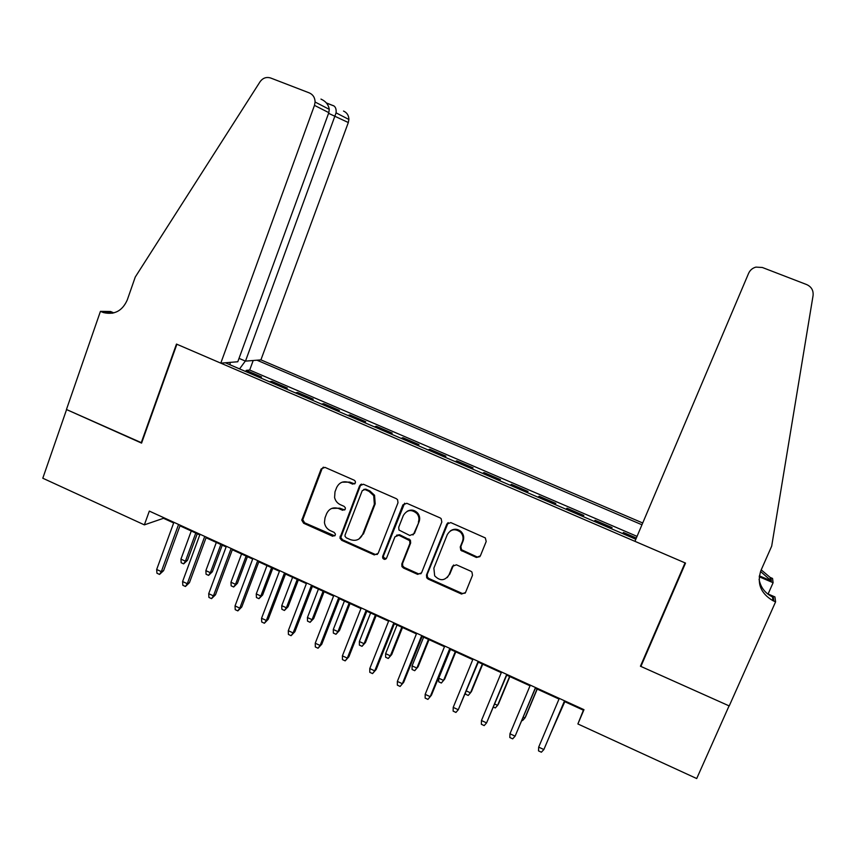 <?xml version="1.0" encoding="UTF-8"?>
<svg xmlns="http://www.w3.org/2000/svg" width="856" height="856" viewBox="0 0 856 856"><rect width="100%" height="100%" fill="white"/><g stroke="black" fill="none" stroke-linecap="round" stroke-linejoin="round"><path stroke-width="1.28" d="M355.39 483.03L355.326 481.318L354.213 480.205L324.948 467.365L321.139 468.97L301.794 520.191L303.645 523.262L332.61 536.252L335.274 535.16L335.392 534.016L334.108 532.346L330.341 530.667C326.96 528.987 324.98 526.247 324.435 522.449L325.023 517.837L326.628 513.654C329.228 508.464 333.305 506.784 338.837 508.614L342.614 510.283L345.3 509.181L345.353 507.79L344.133 506.367L340.346 504.687C337.328 503.242 335.402 500.856 334.589 497.539L334.996 491.825L336.611 487.61C339.233 482.388 343.331 480.676 348.895 482.484L352.693 484.154L355.39 483.03M476.353 557.449L480.366 555.876L486.197 541.495L485.341 537.932L450.77 522.577L446.789 524.172L426.481 575.029L426.716 577.8L428.171 579.095L461.534 594.053L465.525 592.513L472.501 575.296L471.945 572.065L470.789 571.198L456.409 564.81L452.428 566.372L449.004 574.9C444.81 580.957 440.027 581.267 434.666 575.821L433.874 568.149L447.271 534.658C450.684 529.126 455.114 528.302 460.549 532.207C463.01 534.925 463.663 537.985 462.486 541.366L460.228 546.973L460.838 550.269L476.353 557.449L479.906 556.657M144.354 524.867L42.8 478.226L66.575 409.564L141.572 443.108L176.882 344.251L685.046 562.884L640.438 666.225L729.077 705.868L696.709 778.543L577.886 723.962L583.985 709.678L149.329 511.096L144.354 524.867L163.485 518.297L173.65 522.941M397.997 502.74L397.569 499.69L396.307 498.674L363.425 484.25L359.563 485.855L339.907 538.028L341.726 540.339L374.275 554.923L378.138 553.372L397.997 502.74M406.825 503.296L440.112 517.901L441.14 518.629L441.824 521.989L421.559 572.825L417.632 574.365L403.486 568.031L401.935 566.522L401.806 563.976L409.917 543.474L409.639 540.639L398.843 535.246L394.948 536.819L386.559 558.133C385.296 559.824 384.002 559.792 382.696 558.026L382.664 556.389L402.898 504.89L406.825 503.296M636.34 538.017L623.403 532.464L622.89 533.684M611.355 528.719L612.051 527.585L595.081 520.288L594.578 521.507M582.968 516.521L583.813 515.451L566.982 508.218L566.479 509.438M554.806 504.409L555.812 503.414L539.109 496.234L538.606 497.454M526.868 492.403L528.013 491.472L511.439 484.346L510.946 485.555M499.144 480.484L500.439 479.617L483.993 472.555L483.512 473.764M471.635 468.66L473.068 467.868L456.751 460.849L456.28 462.058M402.117 566.843L402.577 565.666M444.339 456.922L445.923 456.195L429.733 449.24L429.252 450.438M417.257 445.281L418.98 444.617L402.909 437.716L402.438 438.914M390.39 433.725L392.241 433.125L376.298 426.277L375.838 427.476M363.714 422.265L365.705 421.73L349.879 414.925L349.43 416.123M337.253 410.891L339.372 410.409L323.675 403.668L323.226 404.856M310.995 399.602L313.243 399.185L297.663 392.487L297.214 393.674M284.93 388.399L287.306 388.036L271.844 381.391L269.383 381.712M271.406 382.579L271.844 381.391M447.442 523.177L447.142 523.926M642.717 522.984L260.92 359.873L348.317 122.536L328.576 113.334M641.957 524.782L256.982 360.194M225.331 362.773L635.826 539.248M295.331 392.861L297.663 392.487M321.471 404.107L323.675 403.668M347.814 415.428L349.879 414.925M374.361 426.844L376.298 426.277M401.111 438.336L402.909 437.716M428.064 449.924L429.733 449.24M455.232 461.609L456.751 460.849M482.613 473.379L483.993 472.555M510.208 485.234L511.439 484.346M538.017 497.197L539.109 496.234M566.041 509.245L566.982 508.218M594.289 521.39L595.081 520.288M622.772 533.63L623.403 532.464M637.046 536.37L249.695 370.038L246.218 370.38L261.572 376.982L259.068 377.271M564.307 701.46L583.396 710.191L577.886 723.962M179.974 525.83L199.79 534.893M206.05 537.75L226.134 546.931M232.318 549.755L252.681 559.054M258.801 561.857L279.43 571.284M285.487 574.055L306.395 583.61M312.387 586.339L333.583 596.033M339.49 598.729L360.975 608.552M366.817 611.216L388.592 621.167M394.359 623.799L416.423 633.889M422.115 636.49L444.489 646.708M450.096 649.276L472.769 659.634M478.301 662.17L501.284 672.666M506.741 675.159L530.035 685.806M535.407 688.256L559.011 699.052M163.71 517.666L163.485 518.297M583.674 709.538L583.396 710.191M245.779 371.568L246.218 370.38M249.695 370.038L253.194 360.504M245.319 361.061L239.573 368.893M230.136 364.838L230.039 362.388M416.198 512.755L417.535 513.343M354.716 483.929L349.794 482.11L342.175 482.174M331.775 508.411L339.757 508.175L344.722 509.994M323.354 467.151L322.091 468.639L302.778 519.742L304.629 522.802L334.792 535.888M361.564 484.079L360.43 485.47L340.827 537.536L342.635 539.836L375.11 554.388L377.421 554.431M364.945 489.536L362.238 490.659L345.086 534.979L345 536.252L346.252 537.793L350.243 539.569C355.796 541.431 359.895 539.762 362.548 534.583L374.35 504.248L373.708 495.635L368.968 491.312L364.945 489.536L365.812 489.151L363.757 489.397M359.017 538.959L362.548 534.583M365.812 489.151L369.824 490.916L374.543 495.239L375.195 503.831L363.415 534.091M396.521 535.214L399.634 534.754L410.399 540.136L410.677 542.961L402.577 563.419L402.705 565.955L404.267 567.453L418.37 573.788L421.013 573.691M404.62 503.21L383.488 555.854L383.509 557.481L386.184 558.743M418.381 522.096C419.44 519.078 418.991 516.254 417.022 513.643C411.629 509.042 407.06 509.652 403.347 515.462L398.714 527.253L398.96 530.025L409.789 535.471L413.705 533.887L419.119 521.625C420.178 518.618 419.729 515.804 417.771 513.193C414.582 509.844 411.03 509.224 407.114 511.321M412.956 534.979L413.705 533.887M419.119 521.625L414.465 533.395M450.288 530.966C454.012 528.441 457.65 528.687 461.202 531.715C463.663 534.433 464.305 537.472 463.139 540.853L460.881 546.449L461.491 549.734L476.974 556.892M447.249 577.543L449.004 574.9M453.594 564.981L449.678 574.312M448.202 522.631L427.198 574.44L427.444 577.201L428.888 578.495L462.187 593.422L465.172 593.144M187.485 560.284L183.655 563.869L181.172 562.724L180.937 559.118L185.42 561.183L187.485 560.284L197.265 533.737M183.655 563.869L185.42 561.183L195.767 533.053M180.937 559.118L191.273 530.998M178.572 524.461L161.324 571.637L163.582 570.663L159.526 574.419L161.324 571.637L156.68 569.475L173.886 522.31M163.582 570.663L180.209 525.21M159.526 574.419L156.948 573.22L156.68 569.475M239.027 358.364L245.479 361.125L336.076 112.853L348.895 119.476L348.317 122.536M245.479 361.125L260.92 359.873M141.176 442.927L176.475 344.08L220.794 363.147L314.473 105.363L315.094 102.025C314.976 97.627 313.029 94.588 309.262 92.887L270.678 78.014C266.377 76.698 262.824 77.96 260.021 81.812L135.269 277.023L127.266 299.953C122.387 310.899 114.447 315.104 103.448 312.579L100.43 311.359L66.447 409.5L141.668 442.83M100.43 311.359L110.585 311.509L113.805 312.889M220.794 363.147L237.786 361.756L328.822 112.65L314.473 105.363M110.916 312.675L112.232 313.243M343.524 111.055C347.001 112.628 348.799 115.432 348.895 119.476M112.767 313.135L109.557 312.087L101.875 311.98M320.957 99.093C325.719 101.243 328.49 104.657 329.271 109.343L328.822 112.65M326.361 102.923L334.011 105.973C335.702 107.257 336.397 109.547 336.076 112.853M634.938 541.334L748.604 273.332C750.049 270.143 752.488 268.078 755.902 267.115L762.343 267.489L806.705 284.588C811.445 286.781 813.564 290.441 813.072 295.577L771.684 546.149L760.963 570.428C756.683 583.375 760.684 593.465 772.968 600.698L775.59 601.843L729.226 705.933L640.898 666.428L685.517 563.087L634.938 541.334M767.276 593.636L774.947 596.932L775.59 601.843M761.209 569.871L770.143 577.415L772.551 578.453L773.107 582.722L759.229 576.784M768.1 593.989L773.107 582.722M641.947 662.737L640.898 666.428M760.535 571.476L771.342 580.967L759.358 575.842M759.079 579.352C760.556 587.302 765.039 593.176 772.519 596.985L773.375 597.381L773.835 601.094M212.352 571.765L208.564 575.382L206.071 574.226L205.868 570.631L210.373 572.707L212.352 571.765L222.25 545.154M208.564 575.382L210.373 572.707L220.859 544.512M205.868 570.631L216.322 542.447M237.412 583.332L233.667 586.991L231.152 585.825L230.97 582.23L235.518 584.327L237.412 583.332L247.427 556.657M233.667 586.991L235.518 584.327L246.121 556.068M230.97 582.23L241.563 553.982M262.653 594.984L258.951 598.686L256.415 597.509L256.265 593.904L260.845 596.022L262.653 594.984L272.796 568.256M258.951 598.686L260.845 596.022L271.587 567.699M256.265 593.904L266.986 565.602M288.076 606.722L284.427 610.467L281.87 609.279L281.752 605.673L286.364 607.803L288.076 606.722L298.348 579.929M284.427 610.467L286.364 607.803L297.235 579.416M281.752 605.673L292.602 577.308M204.745 536.412L187.282 583.706L189.444 582.679L185.431 586.488L187.282 583.706L182.596 581.534L200.026 534.262M189.444 582.679L206.285 537.119M185.431 586.488L182.831 585.279L182.596 581.534M231.131 548.471L213.433 595.872L215.498 594.792L211.539 598.644L213.433 595.872L208.714 593.679L226.369 546.288M215.498 594.792L232.554 549.124M211.539 598.644L208.918 597.424L208.714 593.679M257.72 560.616L239.798 608.135L241.767 607L237.85 610.895L239.798 608.135L235.036 605.92L252.916 558.422M241.767 607L259.036 561.226M237.85 610.895L235.218 609.665L235.036 605.92M284.513 572.857L266.355 620.482L268.228 619.295L264.376 623.243L266.355 620.482L261.562 618.257L279.677 570.652M268.228 619.295L285.733 573.413M264.376 623.243L261.711 622.002L261.562 618.257M313.692 618.546L310.097 622.333L307.518 621.135L307.432 617.54L312.076 619.68L313.692 618.546L324.092 591.689M310.097 622.333L312.076 619.68L323.087 591.228M307.432 617.54L318.411 589.099M360.579 484.528L359.82 485.737M311.52 585.194L293.127 632.937L294.903 631.696L291.094 635.687L293.127 632.937L288.301 630.69L306.641 582.968M294.903 631.696L312.633 585.707M291.094 635.687L288.419 634.435L288.301 630.69M339.511 630.455L335.959 634.285L333.359 633.087L333.294 629.481L337.97 631.642L339.511 630.455L350.029 603.544M335.959 634.285L337.97 631.642L349.12 603.127M333.294 629.481L344.422 600.987M338.741 597.638L320.112 645.488L321.781 644.193L318.025 648.227L320.112 645.488L315.243 643.22L333.829 595.391M321.781 644.193L339.746 598.087M318.025 648.227L315.329 646.965L315.243 643.22M365.512 642.46L362.013 646.333L359.392 645.124L359.36 641.519L364.078 643.701L365.512 642.46L376.169 615.485M362.013 646.333L364.078 643.701L375.356 615.122M359.36 641.519L370.627 612.96M366.186 610.168L347.311 658.136L348.884 656.777L345.182 660.864L347.311 658.136L342.4 655.846L361.232 607.91M348.884 656.777L367.064 610.574M345.182 660.864L342.454 659.591L342.4 655.846M391.716 654.551L388.26 658.467L385.628 657.248L385.628 653.652L390.368 655.846L391.716 654.551L402.502 627.523M388.26 658.467L390.368 655.846L401.796 627.202M385.628 653.652L397.024 625.019M393.835 622.804L374.725 670.879L376.191 669.478L372.542 673.597L374.725 670.879L369.771 668.579L388.849 620.525M376.191 669.478L394.605 623.157M372.542 673.597L369.792 672.324L369.771 668.579M418.113 666.738L414.711 670.697L412.057 669.478L412.089 665.872L416.872 668.087L418.113 666.738L429.038 639.646M414.711 670.697L416.872 668.087L428.439 639.379M412.089 665.872L423.624 637.174M421.719 635.548L402.352 683.73L403.711 682.264L400.116 686.448L402.352 683.73L397.366 681.408L416.679 633.247M403.711 682.264L422.372 635.848M400.116 686.448L397.355 685.153L397.366 681.408M455.285 651.641L443.569 680.413L441.364 683.024L438.689 681.793L438.754 678.187L443.569 680.413L444.724 679.022L455.777 651.865M438.754 678.187L450.438 649.426M425.175 694.344L425.132 698.089L427.914 699.384L430.204 696.688L425.175 694.344L444.745 646.066M449.817 648.388L430.204 696.688L431.456 695.158L450.363 648.634M466.466 690.985L470.479 692.846L471.528 691.391L482.72 664.181M465.557 693.221L465.536 694.195L468.221 695.447L470.479 692.846L482.335 664.01M453.209 707.377L453.134 711.122L455.938 712.438L458.281 709.742L453.209 707.377L473.036 658.992M478.151 661.324L458.281 709.742L478.568 661.517M494.747 704.049L497.593 705.365L498.534 703.857L509.866 676.593M493.473 707.12L495.292 707.955L497.593 705.365L509.598 676.465M481.468 720.527L481.35 724.262L484.186 725.588L486.583 722.903L481.468 720.527L501.552 672.014M506.709 674.378L486.583 722.903L507.009 674.507M523.262 717.221L524.921 717.981L525.755 716.429L537.226 689.091M521.967 720.292L522.567 720.57L524.921 717.981L537.065 689.016M509.962 733.774L509.812 737.519L512.669 738.846L515.109 736.171L509.962 733.774L530.303 685.153M535.503 687.529L515.109 736.171L535.674 687.603M552.002 730.489L564.8 701.695M551.467 731.762L564.757 701.674M538.681 747.128L538.499 750.873L541.377 752.21L543.87 749.546L538.681 747.128L559.289 698.4M564.532 700.797L543.87 749.546L564.586 700.818M349.794 482.11L348.895 482.484M343.524 509.855L342.614 510.283M339.757 508.175L338.837 508.614M333.54 535.76L332.61 536.252M304.629 522.802L303.645 523.262M302.981 518.811L301.986 519.271M322.091 468.639L321.139 468.97M353.582 483.779L352.693 484.154M375.11 554.388L374.275 554.923M342.635 539.836L341.726 540.339M340.966 535.824L340.057 536.316M360.43 485.47L359.563 485.855M375.195 503.831L374.35 504.248M369.824 490.916L368.968 491.312M418.37 573.788L417.632 574.365M404.267 567.453L403.486 568.031M402.577 563.419L401.806 563.976M410.677 542.961L409.917 543.474M408.986 538.905L408.226 539.419M399.634 534.754L398.843 535.246M383.488 555.854L382.664 556.389M403.679 504.473L402.898 504.89M462.582 550.536L461.94 551.071M460.881 546.449L460.228 546.973M463.139 540.853L462.486 541.366M453.102 565.795L452.428 566.372M462.187 593.422L461.534 594.053M428.888 578.495L428.171 579.095M427.198 574.44L426.481 575.029M447.463 523.701L446.789 524.172M333.07 105.513L333.744 105.877M771.342 580.967L770.946 577.768M302.778 519.742L301.794 520.191M340.827 537.536L339.907 538.028M374.543 495.239L373.708 495.635M402.705 565.955L401.935 566.522M410.399 540.136L409.639 540.639M383.509 557.481L382.696 558.026M417.771 513.193L417.022 513.643M461.491 549.734L460.838 550.269M461.202 531.715L460.549 532.207M427.444 577.201L426.716 577.8M111.109 312.675L103.448 312.579M315.094 102.025L329.271 109.343M334.011 105.973L326.489 103.073M770.539 580.614L770.143 577.415M772.519 596.985L772.968 600.698"/></g></svg>
